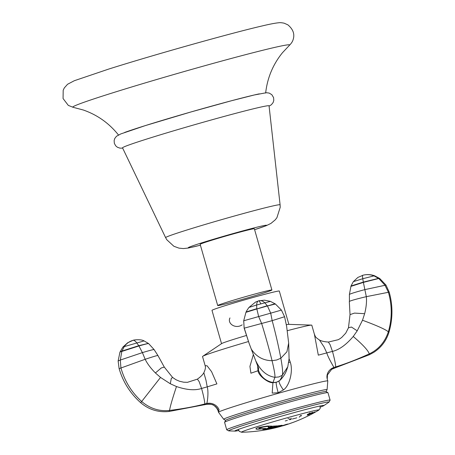 <?xml version="1.0" encoding="UTF-8"?>
<svg xmlns="http://www.w3.org/2000/svg" width="455" height="455" viewBox="0 0 455 455"><rect width="100%" height="100%" fill="white"/><g stroke="black" fill="none" stroke-linecap="round" stroke-linejoin="round"><path stroke-width="0.68" d="M259.276 93.861A76.468 2.383 164 0 0 145.35 125.591A76.468 2.383 164 0 0 124.607 132.468M122.537 147.852A76.212 2.377 -16 0 1 149.155 138.286A76.212 2.377 164 0 1 226.903 115.684A76.212 2.377 164 0 1 269.053 105.844L280.098 204.807A59.548 1.86 164 0 0 247.162 212.502A59.548 1.86 164 0 0 186.413 230.162A59.548 1.86 164 0 0 165.614 237.635L122.537 147.852M271.908 290A28.193 0.882 164 0 1 262.057 293.538A28.193 0.882 -16 0 1 233.364 301.875A28.193 0.882 -16 0 1 217.706 305.544A28.193 0.882 -16 0 1 227.557 302.006A28.193 0.882 164 0 1 256.25 293.663A28.193 0.882 164 0 1 271.908 290L254.351 228.78A28.193 0.882 -16 0 0 238.693 232.442A28.193 0.882 -16 0 0 210 240.786A28.193 0.882 -16 0 0 200.155 244.318L217.706 305.544M205.125 365.604L202.526 356.538A56.841 1.774 -16 0 1 202.737 356.305A56.841 1.774 -16 0 1 222.387 349.412A56.841 1.774 -16 0 1 248.458 341.546M218.599 411.468A10.198 10.135 57.4 0 0 206.269 404.37L206.092 403.869L206.269 404.37L206.701 403.483A10.198 9.231 11 0 1 219.071 409.801L218.599 411.468L217.996 410.49A10.198 9.657 163.8 0 0 217.99 410.473L218.508 412.275A56.841 1.774 -16 0 1 218.508 412.275A56.841 1.774 -16 0 1 238.369 405.149A56.841 1.774 -16 0 1 296.222 388.331A56.841 1.774 -16 0 1 327.788 380.943A56.841 1.774 -16 0 1 327.788 380.96L327.259 379.1M287.304 330.7A56.841 1.774 -16 0 1 311.504 325.115A56.841 1.774 -16 0 1 311.806 325.206L314.428 334.357M202.737 356.305L221.676 343.571A35.024 1.092 -16 0 1 233.785 339.322A35.024 1.092 164 0 1 246.394 335.489M221.534 343.661L211.984 310.361A35.024 1.092 -16 0 1 224.218 305.97A35.024 1.092 164 0 1 259.868 295.608A35.024 1.092 164 0 1 279.313 291.058L288.862 324.358M311.504 325.115L288.692 324.352A35.024 1.092 164 0 0 286.343 324.711M326.025 391.584L327.082 389.679A53.781 1.678 164 0 0 327.094 389.645A53.781 1.678 164 0 0 297.524 396.533A53.781 1.678 164 0 0 242.487 412.526A53.781 1.678 164 0 0 223.706 419.288A53.781 1.678 164 0 0 223.741 419.311L225.646 420.369M224.588 422.274A53.781 1.678 164 0 1 243.362 415.591A53.781 1.678 -16 0 1 297.371 399.871A53.781 1.678 -16 0 1 327.93 392.642L325.962 391.55A52.188 1.627 -16 0 0 296.307 398.569A52.188 1.627 -16 0 0 243.903 413.817A52.188 1.627 164 0 0 225.68 420.306L224.588 422.274A53.781 1.678 164 0 0 224.577 422.331L226.709 429.765A53.781 1.678 164 0 0 226.749 429.81L228.637 430.857A52.251 1.632 164 0 0 228.876 430.896L235.059 431.107A46.336 1.445 164 0 0 238.653 430.527M327.93 392.642A53.781 1.678 -16 0 1 327.97 392.682L330.102 400.121A53.781 1.678 -16 0 0 300.237 407.106A53.781 1.678 -16 0 0 245.495 423.025A53.781 1.678 164 0 0 226.709 429.765M235.059 431.107A46.336 1.445 164 0 1 251.001 425.22A46.336 1.445 -16 0 1 300.084 410.99A46.336 1.445 -16 0 1 323.733 405.678L328.863 402.226A52.251 1.632 -16 0 0 329.045 402.066A52.251 1.632 -16 0 0 300.744 408.607A52.251 1.632 -16 0 0 246.855 424.265A52.251 1.632 164 0 0 228.637 430.857M323.733 405.678A46.336 1.445 -16 0 1 320.377 407.094M330.102 400.121A53.781 1.678 -16 0 1 330.091 400.178L329.045 402.066M122.861 347.12L127.667 342.769L122.861 347.12L119.938 352.187L118.135 360.98L119.119 368.652L145.168 359.291C154.063 356.35 158.277 355.133 157.811 355.639M204.67 404.779L204.852 403.96L206.701 403.483C207.372 402.624 208.799 391.96 207.213 386.864L201.571 388.462C195.098 390.652 186.732 390.009 176.477 386.54L170.301 383.758L160.524 377.44L155.411 372.958C150.736 368.249 147.318 363.693 145.168 359.291L142.398 352.614C150.497 350.196 154.37 349.224 154.018 349.702M207.213 386.864L205.99 380.278L203.84 372.753C206.672 366.696 204.807 365.803 205.142 365.655L207.099 365.797L211.581 371.667L216.899 383.895L207.213 386.864M127.667 342.769L133.093 340.312C133.48 339.925 140.635 338.981 144.036 340.875L148.609 343.565L154.114 349.594L157.925 355.52L164.3 367.094L161.286 367.953L155.411 372.958M127.844 342.655L133.002 340.346C129.396 341.381 126.484 343.468 124.255 346.608L144.002 340.937M319.478 340.022C314.257 336.524 315.611 336.41 314.416 334.323L318.312 355.15L332.463 351.391L330.114 344.714L328.373 342.052C324.352 341.773 321.389 341.096 319.478 340.022L324.079 347.017L326.826 352.989C328.174 357.818 333.646 366.741 333.924 367.452L334.044 368.186M327.276 379.169L327.27 379.134A10.198 9.436 164.1 0 1 333.924 367.452L335.745 366.889C335.443 363.391 334.351 358.227 332.463 351.391C339.174 349.827 346.101 344.856 353.234 336.478L357.215 330.825L362.504 320.235L364.643 313.7C366.269 307.25 366.827 301.568 366.326 296.66L389.133 292.144M353.325 281.673L350.998 286.024L353.325 281.673L357.903 277.402L363.448 275.104C367.225 274.268 370.944 274.49 374.601 275.77L379.76 278.523L385.954 285.046L389.19 292.093C392.944 305.555 392.853 318.995 388.917 332.389C386.255 340.852 381.222 347.495 373.817 352.335L369.443 354.718L335.568 367.708M350.998 286.024L349.4 294.442L349.429 301.369C351.26 300.476 356.891 298.907 366.326 296.66L364.853 289.613L385.903 285.109M257.593 365.354L258.013 370.899C258.713 376.035 268.757 383.32 272.926 382.672L276.299 382.359L279.268 380.875L280.621 379.703C285.859 373.925 286.519 370.427 287.782 366.781L289.084 358.671L288.669 343.081L286.929 351.76L280.832 358.221C278.625 346.483 275.741 333.959 272.175 320.65L284.534 316.743M253.367 354.513L249.926 366.4L250.91 373.202L258.548 370.552L258.412 367.867L249.158 343.491L244.267 328.146L272.175 320.65L270.708 313.159L281.224 310.145M249.152 343.474L244.153 328.152L243.715 320.769L270.708 313.159L267.455 305.999L275.076 304.076M260.772 303.758C259.777 301.608 259.077 300.636 258.673 300.846C257.485 301.119 256.808 302.507 256.637 304.998L270.128 301.46M289.079 358.767L290.25 362.061C293.429 371.274 289.369 386.073 283.425 389.924L278.193 392.733L272.198 393.103L272.926 382.672L274.922 377.32C275.173 375.165 274.223 369.625 272.067 360.701C269.189 349.156 265.731 336.797 261.688 323.619L258.662 316.572L256.842 309.002L274.74 303.849M242.157 324.836C235.61 329.357 227.034 323.596 229.963 317.931M285.029 425.124L283.562 425.493M282.401 425.886A157.913 122.622 -103.8 0 0 282.43 425.874L282.726 425.846A158.044 81.308 -104.9 0 0 283.391 425.652A158.044 81.308 -104.9 0 0 284.267 425.379A158.044 81.308 -104.9 0 0 287.941 423.997A157.936 99.395 -107.4 0 1 286.07 424.464A158.056 149.354 79.2 0 1 279.222 426.631A158.056 149.354 79.2 0 1 276.367 427.421L273.392 428.121A157.936 122.64 76.2 0 1 271.857 428.519A157.936 99.395 72.6 0 0 274.701 427.967A158.078 122.748 -103.8 0 0 276.236 427.569L277.163 427.279A158.084 149.376 -100.8 0 0 277.76 427.114A158.078 99.48 72.6 0 0 280.962 426.346A158.095 81.331 75.1 0 1 280.638 426.443L278.676 426.983A158.09 122.759 76.2 0 1 277.948 427.177A158.095 158.095 0 0 1 241.753 432.25A40.285 1.257 -16 0 1 255.511 427.131A40.285 1.257 164 0 1 298.571 414.659A40.285 1.257 164 0 1 318.659 410.2L320.149 408.556L320.064 405.985M279.455 426.733A157.936 99.395 72.6 0 0 280.707 426.335M273.614 427.916A157.834 122.56 -103.8 0 0 275.946 427.211A157.834 122.56 -103.8 0 0 278.267 426.454L281.002 425.664A157.913 122.622 -103.8 0 0 282.123 425.249A157.936 99.395 -107.4 0 1 278.261 425.766A157.498 122.298 76.2 0 1 276.72 426.335L276.139 426.733A157.606 122.384 76.2 0 1 274.638 427.239L273.938 427.399A158.095 99.491 -107.4 0 1 271.988 427.586L272.039 427.49A157.225 122.088 -103.8 0 0 273.54 426.989L275.747 426.432A157.356 122.19 -103.8 0 0 277.288 425.863A157.936 99.395 -107.4 0 1 273.347 426.096A156.639 121.633 76.2 0 1 272.232 426.511L271.379 427.114A156.838 121.786 76.2 0 1 269.059 427.876A156.838 121.786 76.2 0 1 266.727 428.582L264.298 429.019A156.639 121.633 76.2 0 1 262.762 429.418A157.936 99.395 72.6 0 0 266.704 429.19A157.356 122.19 -103.8 0 0 268.291 428.775L268.894 428.451A157.225 122.088 -103.8 0 0 270.623 427.939L271.328 427.791A158.095 99.491 72.6 0 0 273.273 427.603L273.222 427.683A157.606 122.384 76.2 0 1 271.493 428.2L269.269 428.678A157.498 122.298 76.2 0 1 267.682 429.093A157.936 99.395 72.6 0 0 271.538 428.576A157.913 122.622 -103.8 0 0 273.074 428.178L273.614 427.916M256.995 429.315L265.76 428.53A157.652 36.633 -106.4 0 1 265.356 428.4L259.475 428.985L259.151 428.331L263.144 427.069C265.976 426.5 267.881 426.352 268.854 426.631L268.319 427.45A157.879 128.998 71.5 0 0 269.587 427.33A156.776 90.255 -104.7 0 0 272.153 426.119A157.936 99.395 -107.4 0 1 271.152 426.119L267.375 426.051L258.298 427.501C255.693 428.377 255.255 428.985 256.995 429.315L265.731 428.428M318.659 410.2A158.095 158.095 0 0 1 294.129 422.012A157.936 99.395 -107.4 0 1 290.864 423.15A157.959 122.657 76.2 0 1 289.75 423.565L289.534 423.673A157.879 122.6 76.2 0 1 288.345 424.077A158.095 158.095 0 0 1 283.391 425.652M290.091 423.463A157.692 122.452 -103.8 0 0 291.348 423.031L293.509 422.234M269.059 426.767L268.825 426.534C267.853 426.255 265.947 426.398 263.115 426.972L258.741 428.678M271.919 426.119A156.668 90.198 75.3 0 1 269.559 427.234A157.777 128.913 -108.5 0 1 268.581 427.325M256.967 429.213L255.932 428.82M282.026 426.011A158.095 99.491 -107.4 0 1 279.734 426.562A158.084 149.376 -100.8 0 0 280.223 426.415A158.084 149.376 -100.8 0 0 284.676 425.033A158.095 81.331 75.1 0 1 282.293 425.92A158.095 81.331 75.1 0 1 282.026 426.011M276.174 427.472L276.208 427.467A157.976 122.668 76.2 0 1 274.672 427.871A157.834 99.326 -107.4 0 1 273.199 428.172M279.779 426.545A157.976 99.418 -107.4 0 1 278.301 426.892M277.846 427.097A157.987 122.679 -103.8 0 0 277.925 427.074A157.987 122.679 -103.8 0 0 278.648 426.887L280.61 426.346M279.427 426.631A157.834 99.326 -107.4 0 1 277.112 427.285A157.987 122.679 -103.8 0 0 277.482 427.188M281.969 425.897A157.811 122.543 76.2 0 1 280.866 426.176A157.834 99.326 -107.4 0 1 280.678 426.238M287.259 424.174A157.942 81.252 75.1 0 1 284.238 425.283A157.942 81.252 75.1 0 1 283.368 425.55A157.993 157.993 0 0 1 283.215 425.596M280.104 426.375A157.993 99.429 72.6 0 0 281.452 426.051M272.79 428.252A157.834 99.326 -107.4 0 1 271.828 428.422A157.834 122.56 -103.8 0 0 272.954 428.132M282.845 425.624A157.993 81.28 -104.9 0 0 284.517 424.987M268.666 427.319L268.348 427.45M269.388 427.251L268.973 427.393M269.423 427.347L270.037 427.017M308.797 413.999L312.704 412.327L311.072 413.515L307.171 415.176L308.797 413.999M296.814 417.804A155.132 135.647 -109.2 0 1 292.332 418.998M309.252 414.858A155.132 34.938 -106.4 0 1 308.695 414.914M311.681 413.652L314.974 411.849M287.344 420.397A155.132 149.786 -112.6 0 1 285.251 420.955M291.228 419.283A155.132 149.786 -112.6 0 1 289.619 419.76M291.257 418.202A158.078 40.831 74.5 0 1 290.802 418.981M287.975 418.64A156.702 58.752 73.3 0 0 290.239 419.152M307.387 414.403C309.337 413.595 310.105 413.1 309.684 412.907L310.014 412.907M299.197 417.218A157.766 53.332 -105.4 0 0 300.647 415.455M301.568 415.37A157.669 53.298 74.6 0 1 300.96 416.12M312.141 413.362L314.24 412.202M287.532 424.174A157.589 122.372 76.2 0 1 287.253 424.253L286.576 424.447M285.001 425.027L285.433 424.896A157.777 122.52 -103.8 0 0 286.713 424.504M268.245 428.684A157.254 122.111 76.2 0 1 266.675 429.088A157.834 99.326 -107.4 0 1 263.217 429.304M273.051 427.632A157.504 122.304 -103.8 0 0 273.193 427.586L273.245 427.507A157.993 99.429 -107.4 0 1 271.299 427.694L270.594 427.837A157.123 122.008 76.2 0 1 268.865 428.348L268.262 428.678M281.611 425.328A157.811 122.543 76.2 0 1 280.974 425.567L278.238 426.352A157.731 122.48 76.2 0 1 273.586 427.814L273.046 428.075A157.811 122.543 76.2 0 1 271.51 428.474A157.834 99.326 -107.4 0 1 268.376 428.917M276.913 425.897A157.254 122.111 76.2 0 1 275.719 426.335L273.512 426.887A157.123 122.008 76.2 0 1 272.01 427.393L271.959 427.484M73.05 107.289A112.812 3.521 -16 0 1 112.197 92.996A112.812 3.521 164 0 1 230.025 58.797A112.812 3.521 164 0 1 289.528 45.216C291.388 43.299 292.548 41.547 293.009 39.949C294.971 34.381 293.253 29.348 287.856 24.837L284.17 23.194C281.605 22.687 279.836 22.54 278.869 22.75C275.218 23.08 269.599 24.16 262.012 25.98C230.969 33.118 154 54.759 108.768 69.052L74.336 80.711L67.55 84.277L64.314 87.912L63.194 90.261L63.063 98.542L68.301 105.389L73.05 107.289L83.271 109.996C97.438 114.922 109.228 123.322 118.653 135.203M280.098 204.807L280.212 207.292L276.913 217.706L275.241 219.85L270.941 223.422L266.078 225.76L254.607 229.673A40.649 1.268 164 0 0 256.301 227.346A40.649 1.268 164 0 0 202.378 242.657A40.649 1.268 164 0 0 200.405 245.194M169.01 411.468L169.561 410.433C159.426 411.542 150.173 408.613 141.812 401.64C131.609 392.398 124.642 381.142 120.922 367.862L120.308 360.059L142.398 352.614L138.929 345.959C145.481 344.094 148.688 343.32 148.546 343.65M119.125 368.652C123.072 382.063 130.266 393.421 140.709 402.732L160.524 377.44M164.3 367.094L172.593 377.445L176.051 379.76L179.566 381.267L183.649 382.194L187.454 382.325L197.385 379.146L199.114 381.546L201.571 388.462C203.459 395.298 204.551 400.463 204.852 403.96C194.717 406.611 182.95 408.766 169.561 410.433C170.176 406.463 172.479 398.495 176.477 386.54M172.593 377.445L171.285 378.463L170.301 383.758M118.135 360.98L120.308 360.059L121.821 351.442L138.929 345.959L138.764 345.692L148.25 343.406M119.938 352.187L121.957 351.067L138.764 345.692L136.682 342.746C135.072 340.84 133.85 340.044 133.002 340.346M120.097 351.795L121.957 351.067L124.255 346.608L122.895 347.091M217.99 410.473A10.198 9.657 163.8 0 0 217.99 410.461L216.398 407.629C213.873 405.9 214.481 403.693 206.246 404.381L169.044 411.474C158.368 412.594 148.921 409.682 140.709 402.732M353.234 336.478C362.772 344.606 368.118 350.401 369.284 353.871C378.532 349.491 384.885 342.137 388.342 331.82C392.182 318.602 392.187 305.368 388.36 292.121L384.902 285.12L378.896 278.636L379.715 278.585M327.27 379.134L327.452 374.926L331.649 369.301L335.619 367.691L335.745 366.889C345.777 363.829 356.959 359.49 369.284 353.871L369.443 354.718M362.504 320.235C377.07 325.638 385.686 329.5 388.342 331.82L388.871 332.446M357.215 330.825L351.453 327.048L348.467 327.776L345.732 333.162L341.711 337.451L340.039 338.656L338.23 339.703L328.373 342.052M364.643 313.7L354.49 313.097L350.026 314.627L348.467 327.776M349.4 294.442L349.503 294.339C351.192 293.486 356.305 291.911 364.853 289.613L363.391 282.39L379.373 278.335M350.873 286.388L363.391 282.39L363.335 282.094L378.566 278.386L373.999 275.878L374.567 275.815M351.067 285.967L363.335 282.094L362.766 278.716L373.999 275.878C370.205 274.439 366.338 274.274 362.396 275.377L362.766 278.716L353.364 281.639M331.649 369.301A10.198 10.135 -122.6 0 1 334.101 368.169M258.321 367.555L258.548 370.552C261.164 377.161 266.01 381.148 273.085 382.513L276.435 382.228L279.433 380.716C280.382 379.885 281.349 378.054 282.322 375.221C282.993 372.946 282.498 367.282 280.832 358.221L276.691 359.99L272.067 360.701C263.081 360.536 256.119 356.618 251.194 348.945M256.137 361.503C260.647 370.785 266.903 376.058 274.922 377.32L278.858 376.956L282.322 375.221L287.782 366.781M283.425 389.924A10.198 2.082 53.4 0 1 279.268 380.875L280.621 379.703M245.933 312.329L243.715 320.769L245.933 312.329L267.267 305.72L264.736 302.706C262.637 300.852 260.618 300.232 258.673 300.846M246.109 311.954L246.877 310.492L246.109 311.959L256.802 308.683L256.637 304.998L248.919 307.461L246.877 310.492L248.919 307.466L255.562 302.063L258.73 300.823L264.486 300.169L270.361 301.341L275.338 303.946L281.412 310.077L284.591 316.754L286.644 326.423L288.669 343.081M290.25 362.061L288.703 362.476M278.193 392.733A10.198 1.064 74.2 0 1 276.299 382.359M265.077 426.608A40.285 1.257 -16 0 1 264.088 426.875M259.976 427.979A40.285 1.257 -16 0 1 259.236 428.178M265.646 93.053C267.352 77.885 272.96 64.439 282.47 52.717L289.528 45.216M269.087 106.157L271.385 104.718L273.114 102.557L273.785 100.441L273.591 97.626L271.823 94.674L269.172 93.076L266.374 92.718L254.26 94.987L231.436 100.754L191.072 111.93L145.344 125.597L120.825 133.912L116.486 136.267L114.791 138.439L114.137 140.561L114.33 143.279L115.655 145.776L117.344 147.215L119.949 148.137L122.674 148.137M165.614 237.635L166.803 239.751L173.878 246.269L178.969 248.134L183.314 248.572L188.222 248.043L200.41 245.211M327.788 380.96L327.094 389.645M218.519 412.293L223.706 419.288M197.385 379.146C200.598 376.848 202.754 374.715 203.84 372.747M349.315 301.489L350.026 314.627M258.565 368.448L258.412 367.867M243.692 320.781L244.153 328.152M241.753 432.25L239.341 431.42L238.329 429.423M277.925 427.074A157.993 157.993 0 0 0 280.382 426.415"/></g></svg>
